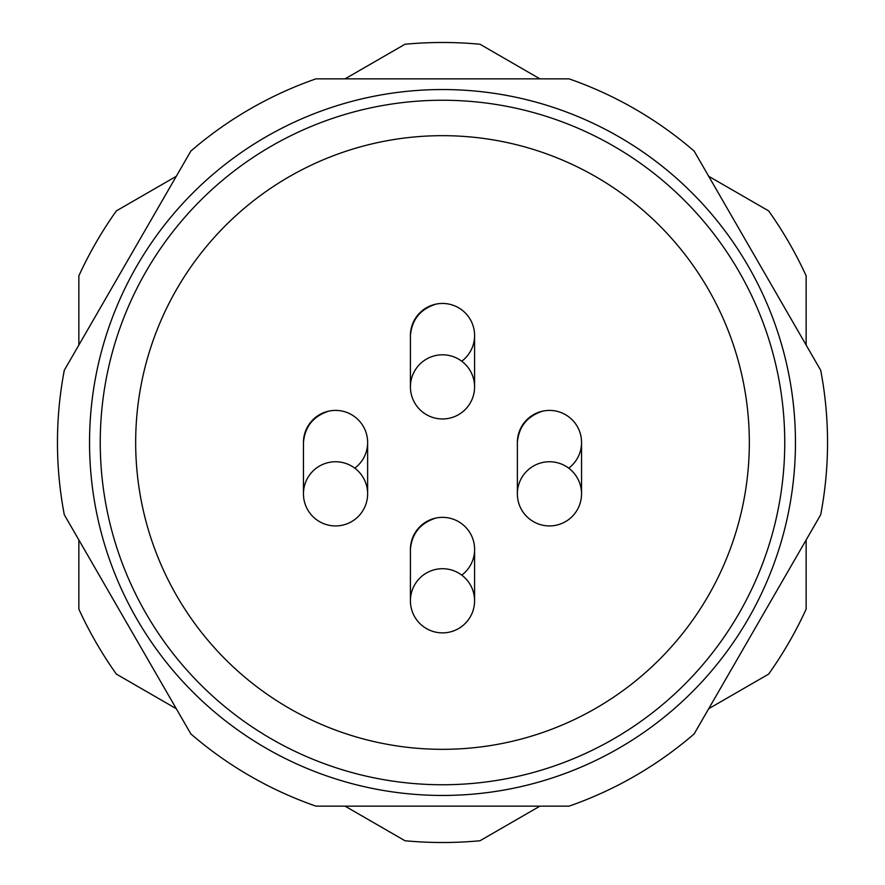 <?xml version="1.0" encoding="UTF-8"?>
<svg xmlns="http://www.w3.org/2000/svg" width="885" height="885" viewBox="0 0 885 885"><rect width="100%" height="100%" fill="white"/><g stroke="black" fill="none" stroke-linecap="round" stroke-linejoin="round"><path stroke-width="1.33" d="M442.5 795.449A352.949 352.949 0 0 0 748.168 266.02A352.949 352.949 0 0 0 136.832 266.02A352.949 352.949 0 0 0 442.5 795.449M345.062 806.146L404.998 840.75A400.009 400.009 0 0 0 480.002 840.75L539.938 806.146M708.708 708.708L768.645 674.105A400.009 400.009 0 0 0 806.146 609.145L806.146 539.938M806.146 345.062L806.146 275.855A400.009 400.009 0 0 0 768.645 210.895L708.708 176.292M539.938 78.853L480.002 44.25A400.009 400.009 0 0 0 404.998 44.25L345.062 78.853M176.292 176.292L116.355 210.895A400.009 400.009 0 0 0 78.853 275.855L78.853 345.062M78.853 539.938L78.853 609.145A400.009 400.009 0 0 0 116.355 674.105L176.292 708.708M694.15 733.919A385.041 385.041 0 0 1 569.055 806.146L315.945 806.146A385.041 385.041 0 0 1 190.85 733.919L64.295 514.727A385.041 385.041 0 0 1 64.295 370.273L190.85 151.081A385.041 385.041 0 0 1 315.945 78.853L569.055 78.853A385.041 385.041 0 0 1 694.15 151.081L820.705 370.273A385.041 385.041 0 0 1 820.705 514.727L694.15 733.919M266.02 748.168A352.949 352.949 0 0 0 795.449 442.5A352.949 352.949 0 0 0 266.02 136.832A352.949 352.949 0 0 0 266.02 748.168M474.581 600.793A32.081 32.081 0 0 0 426.459 573.004A32.081 32.081 0 0 0 426.459 628.582A32.081 32.081 0 0 0 474.581 600.793L474.581 549.452M474.581 386.889A32.081 32.081 0 0 0 426.459 359.1A32.081 32.081 0 0 0 426.459 414.667A32.081 32.081 0 0 0 474.581 386.889L474.581 335.548M367.629 493.841A32.081 32.081 0 0 0 319.507 466.052A32.081 32.081 0 0 0 319.507 521.63A32.081 32.081 0 0 0 367.629 493.841L367.629 442.5M581.545 493.841A32.081 32.081 0 0 0 533.412 466.052A32.081 32.081 0 0 0 533.412 521.63A32.081 32.081 0 0 0 581.545 493.841L581.545 442.5M410.419 549.408C411.835 533.854 419.977 523.522 434.845 518.411M410.419 335.492C411.835 319.939 419.977 309.606 434.845 304.495M303.455 442.445C304.882 426.891 313.024 416.558 327.881 411.448M517.371 442.445C518.787 426.891 526.929 416.558 541.797 411.448M461.749 575.128A32.081 32.081 0 0 0 434.812 518.3A32.081 32.081 0 0 0 410.419 549.452L410.419 600.793M461.749 361.213A32.081 32.081 0 0 0 434.812 304.396A32.081 32.081 0 0 0 410.419 335.548L410.419 386.889M354.797 468.165A32.081 32.081 0 0 0 327.859 411.348A32.081 32.081 0 0 0 303.455 442.5L303.455 493.841M568.712 468.165A32.081 32.081 0 0 0 541.775 411.348A32.081 32.081 0 0 0 517.371 442.5L517.371 493.841M595.915 176.779A306.829 306.829 0 0 0 135.671 442.5A306.829 306.829 0 0 0 595.915 708.221A306.829 306.829 0 0 0 595.915 176.779M613.626 146.102A342.252 342.252 0 0 0 100.248 442.5A342.252 342.252 0 0 0 613.626 738.898A342.252 342.252 0 0 0 613.626 146.102M306.155 429.612L304.849 433.163L306.155 429.612M429.999 306.276L429.059 306.409L429.999 306.276M424.645 308.887L424.557 309.451L424.645 308.887M417.897 315.691L417.222 315.779L417.897 315.691"/></g></svg>
